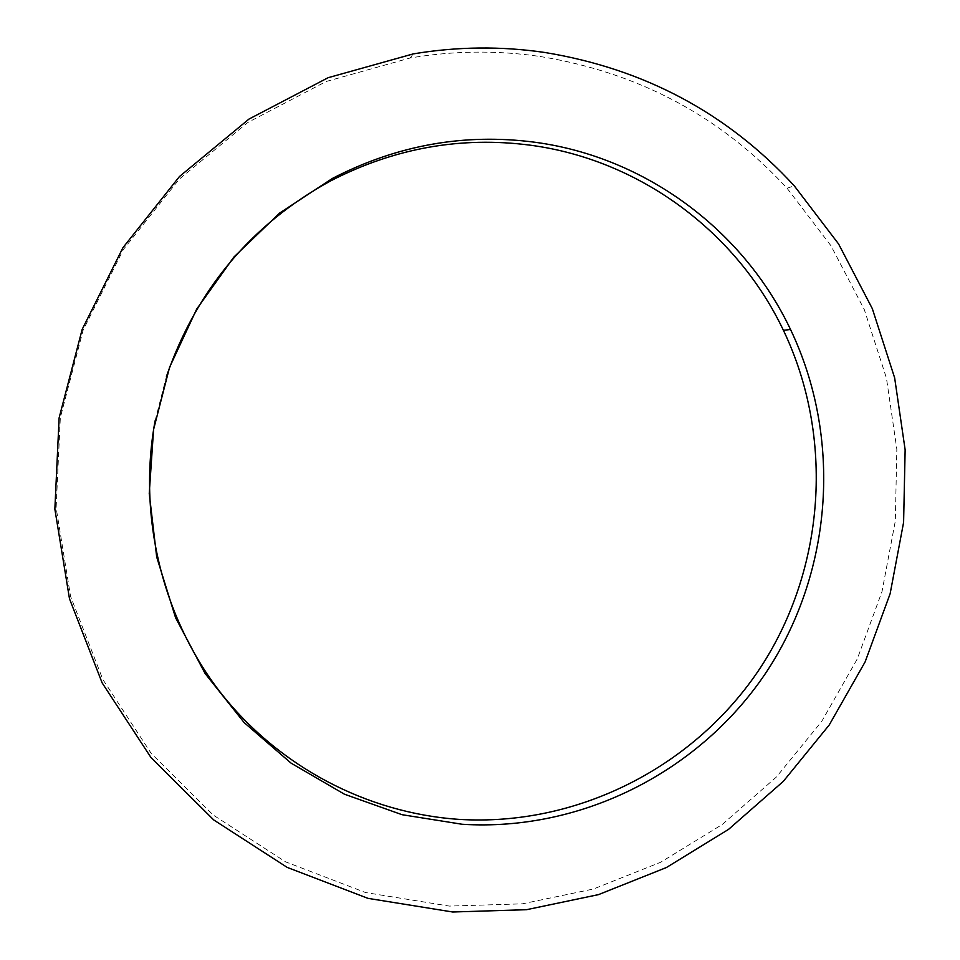 <?xml version="1.0" encoding="UTF-8"?>
<svg xmlns="http://www.w3.org/2000/svg" width="960" height="960" viewBox="0 0 960 960"><rect width="100%" height="100%" fill="white"/><g stroke="black" fill="none" stroke-linecap="round" stroke-linejoin="round"><path stroke-width="0.72" stroke-dasharray="4.8 3.6" d="M540.108 56.484C638.568 72.504 720.876 116.424 787.056 188.232L830.928 245.7L864.312 309.612L886.44 378.084L896.832 449.196L895.32 520.992L882.012 591.54L857.28 658.932L821.748 721.356L776.34 777.084L722.196 824.52L660.696 862.236L593.46 888.996L522.336 903.84L449.34 906.084L365.592 892.56L285.696 861.912L213.096 814.956L151.152 753.348L102.828 679.452L70.572 596.364L56.124 507.756L60.336 417.636L83.112 330.204L123.396 249.492L179.22 179.208L247.884 122.436L326.088 81.528L410.196 57.984C453.756 50.688 497.064 50.196 540.108 56.484M155.1 420.78L166.44 376.464M787.056 188.232L794.256 185.82M410.196 57.984L413.196 53.904"/><path stroke-width="1.44" d="M462.096 824.256C583.176 831.864 701.868 770.268 767.508 670.38C832.812 570.192 842.148 437.64 790.536 329.508C743.652 230.7 646.056 157.128 535.008 142.26C464.64 132.984 397.128 145.044 332.448 178.416L279.648 213.048L233.82 257.124L196.656 309.144L169.572 367.296L153.576 429.504L149.244 493.512L156.696 557.016L175.584 617.736L205.128 673.548L244.14 722.568L291.144 763.188L344.424 794.196L402.06 814.704L462.096 824.256M155.1 420.78C137.568 516.276 162.312 617.232 220.212 692.196C278.592 766.872 367.248 813.036 458.604 819.348C578.328 826.932 695.748 766.08 760.68 667.32C825.288 568.272 834.492 437.184 783.408 330.288C736.992 232.596 640.428 159.9 530.628 145.236C461.052 136.104 394.308 148.032 330.384 181.02L332.448 178.416M166.44 376.464C196.596 289.572 251.256 224.424 330.384 181.02M544.608 52.452C644.172 68.712 727.392 113.172 794.256 185.82L838.584 243.96L872.304 308.604L894.648 377.856L905.136 449.772L903.6 522.372L890.136 593.712L865.128 661.872L829.212 725.004L783.312 781.368L728.58 829.356L666.42 867.528L598.452 894.636L526.536 909.696L452.712 912L368.028 898.368L287.196 867.408L213.744 819.948L151.044 757.632L102.132 682.872L69.492 598.788L54.864 509.1L59.124 417.876L82.176 329.364L122.952 247.668L179.472 176.532L248.964 119.088L328.104 77.712L413.196 53.904C457.26 46.548 501.072 46.068 544.608 52.452M783.408 330.288L790.536 329.508"/></g></svg>
